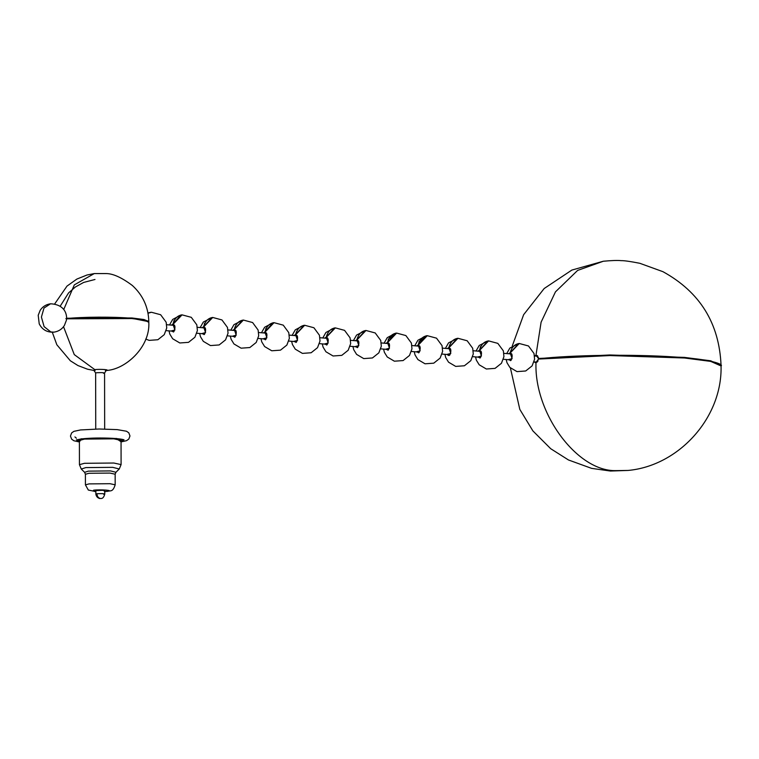 <?xml version="1.0" encoding="UTF-8"?>
<svg xmlns="http://www.w3.org/2000/svg" width="759" height="759" viewBox="0 0 759 759"><rect width="100%" height="100%" fill="white"/><g stroke="black" fill="none" stroke-linecap="round" stroke-linejoin="round"><path stroke-width="1.14" d="M534.678 361.939L535.911 362.641L538.691 358.779C571.925 354.975 632.655 354.14 673.755 356.929C712.616 359.111 723.801 364.69 721.05 365.952L710.747 361.398L684.485 357.992L609.847 355.563L538.51 359.064L538.51 358.466L609.866 355.297L684.286 357.717L708.489 360.724L720.357 364.737M721.05 365.952C722.454 417.839 678.584 465.874 628.11 470.438L615.9 470.627C577.333 471.652 534.232 413.56 535.987 362.925L538.729 358.779M512.278 345.971L523.634 314.7L544.175 288.524L571.85 270.071L603.329 261.238L577.627 270.413L555.465 291.854L541.101 322.177L535.977 355.203L538.529 358.533M537.552 355.791L536.85 356.151M511.718 353.874L510.19 352.992L519.251 343.495L528.482 345.971L534.013 353.485L534.583 359.235L532.106 365.885L525.712 370.98L517.002 371.616L509.849 367.394L506.993 362.726L506.206 359.519M506.708 353.59L509.849 348.087L518.701 343.561L509.185 353.798M510.484 353.912L511.035 353.618L509.716 353.049L508.615 353.751M480.646 351.151L479.536 350.392L488.597 340.895L497.828 343.372L503.359 350.876L503.929 356.635L501.452 363.286L495.058 368.381L486.348 369.007L479.195 364.785L476.339 360.127L475.551 356.91M476.054 350.99L479.195 345.487L488.046 340.962L478.531 351.199M479.84 351.303L480.381 351.019L479.062 350.449L477.961 351.151M449.992 348.552L448.882 347.793L457.943 338.286L467.174 340.763L472.705 348.277L473.274 354.026L470.798 360.677L464.404 365.772L455.694 366.407L448.55 362.185L445.685 357.517L444.897 354.311M445.4 348.381L448.541 342.888L457.392 338.353L447.876 348.59M449.186 348.704L449.726 348.409L448.408 347.85L447.307 348.542M419.338 345.943L418.237 345.184L427.289 335.687L436.52 338.163L442.051 345.668L442.62 351.426L440.144 358.077L433.75 363.172L425.04 363.798L417.896 359.576L415.031 354.918L414.243 351.711M414.746 345.781L417.886 340.279L426.188 335.82L417.222 345.99M418.532 346.095L419.072 345.81L417.754 345.241L416.653 345.943M388.684 343.343L387.583 342.584L396.634 333.087L405.866 335.563L411.397 343.068L411.966 348.817L409.49 355.468L403.095 360.572L394.386 361.199L387.242 356.977L384.377 352.309L383.589 349.102M396.075 333.144L386.568 343.381M387.877 343.495L388.418 343.201L387.099 342.641L385.999 343.334M358.447 340.848L356.929 339.975L365.98 330.478L375.212 332.954L380.743 340.459L381.312 346.218L378.836 352.869L372.441 357.963L363.732 358.599L356.588 354.377L353.722 349.709L352.935 346.502M353.438 340.573L356.578 335.07L365.43 330.544L355.914 340.782M357.223 340.895L357.774 340.601L356.445 340.032L355.345 340.734M335.326 327.879C330.687 328.552 327.641 331.73 326.19 337.413L327.565 337.945L326.275 337.375L335.326 327.879L344.558 330.355L350.089 337.859L350.658 343.609L348.182 350.26L341.787 355.364L333.078 355.99L325.934 351.768L323.078 347.1L322.281 343.893M334.776 327.935L325.269 338.172M326.569 338.286L327.12 337.992L325.791 337.432L324.7 338.125M296.722 335.525L295.621 334.766L304.672 325.269L313.903 327.746L319.435 335.25L320.004 341.009L317.528 347.66L311.143 352.755L302.424 353.39L295.279 349.168L292.424 344.501L291.627 341.294M304.122 325.336L294.615 335.573M295.915 335.687L296.465 335.393L295.137 334.823L294.046 335.525M266.067 332.926L264.967 332.167L274.018 322.67L283.249 325.146L288.781 332.651L289.35 338.41L286.874 345.06L280.488 350.155L271.769 350.781L264.625 346.559L261.77 341.901L260.973 338.685M261.485 332.755L264.616 327.262L272.917 322.803L263.961 332.973M265.261 333.078L265.811 332.793L264.483 332.224L263.392 332.916M235.413 330.326L234.313 329.558L243.373 320.061L252.595 322.537L258.126 330.051L258.696 335.801L256.219 342.451L249.834 347.546L241.125 348.182L233.971 343.96L231.115 339.292L230.328 336.085M230.831 330.156L233.962 324.653L242.814 320.127L233.307 330.364M234.607 330.478L235.157 330.184L233.829 329.615L232.738 330.317M205.177 327.831L203.659 326.958L212.719 317.461L221.941 319.937L227.472 327.442L228.042 333.201L225.565 339.852L219.18 344.947L210.471 345.573L203.317 341.351L200.461 336.692L199.674 333.486M200.177 327.556L203.308 322.053L212.159 317.528L202.653 327.765M203.953 327.869L204.503 327.584L203.175 327.015L202.084 327.717M174.523 325.231L173.005 324.359L182.065 314.862L191.287 317.328L196.818 324.843L197.387 330.592L194.911 337.243L188.526 342.347L179.817 342.973L172.663 338.751L169.807 334.083L169.02 330.877M169.523 324.947L172.654 319.454L180.955 314.985L171.999 325.156M173.299 325.269L173.849 324.975L172.521 324.416L171.43 325.108M151.411 312.253L148.024 313.277L151.411 312.253L160.633 314.729L166.164 322.233L166.733 327.992L164.257 334.643L157.872 339.738L149.162 340.374L145.747 339.055M147.967 312.964L150.301 312.385L147.996 313.106M96.934 493.739L95.852 494.033C96.507 498.805 101.336 498.739 99.922 498.473L100.321 498.464C98.281 498.008 97.152 496.433 96.934 493.739C102.949 493.483 105.197 493.682 103.698 494.318M535.987 362.925L534.118 361.891M535.911 362.641L538.084 360.971M538.51 358.466L609.856 354.975L684.485 357.394L710.737 360.8L721.022 365.648M534.621 355.962L535.977 355.203M538.378 357.536L536.509 355.525L535.18 356.009M510.19 352.992L512.107 358.627L508.113 359.681M508.682 359.728L510.333 360.307L512.069 358.466L510.911 353.514L510.333 353.381M510.76 360.127L509.982 359.842M479.536 350.392L481.453 356.018L477.458 357.081M478.028 357.128L479.679 357.698L481.415 355.867L480.257 350.905L479.679 350.772M448.882 347.793L450.799 353.419L446.804 354.472M447.374 354.519L449.024 355.098L450.761 353.258L449.603 348.305L449.024 348.172M418.237 345.184L420.144 350.81L416.15 351.872M416.719 351.92L418.37 352.489L420.106 350.658L418.949 345.696L418.37 345.563M418.797 352.318L418.029 352.024M387.583 342.584L389.49 348.21L385.496 349.263M386.065 349.311L387.716 349.89L389.452 348.058L388.295 343.096L387.716 342.964M356.929 339.975L358.836 345.601L354.842 346.664M355.411 346.711L357.062 347.29L358.798 345.449L357.641 340.487L357.062 340.355M326.275 337.375L328.182 343.002L324.188 344.055M324.757 344.102L326.408 344.681L328.144 342.85L326.987 337.888L326.408 337.755M326.835 344.501L326.066 344.216M295.621 334.766L297.537 340.402L293.534 341.455M294.103 341.503L295.754 342.081L297.49 340.241L296.333 335.288L295.754 335.155M264.967 332.167L266.883 337.793L262.889 338.846M263.449 338.903L265.1 339.472L266.836 337.641L265.678 332.679L264.882 332.205C266.333 326.522 269.379 323.343 274.018 322.67M265.527 339.301L264.758 339.007M234.313 329.558L236.229 335.193L232.235 336.246M232.804 336.294L234.446 336.873L236.182 335.032L235.024 330.08L234.446 329.947M234.873 336.692L234.104 336.408M203.659 326.958L205.575 332.584L201.581 333.647M202.15 333.694L203.792 334.264L205.528 332.433L204.37 327.471L203.792 327.338M212.719 317.461C208.07 318.135 205.025 321.313 203.583 326.996L204.759 327.717M173.005 324.359L174.921 329.985L170.927 331.038M171.496 331.085L173.147 331.664L174.874 329.823L173.716 324.871L173.137 324.738M510.333 359.842L511.186 359.804M511.661 354.149L510.826 353.969M479.679 357.242L480.532 357.195M473.236 350.743L480.181 351.36M449.024 354.633L449.878 354.595M448.246 355.487L447.886 354.946M442.582 348.144L449.527 348.761M418.37 352.034L419.224 351.986M411.928 345.535L418.873 346.151M387.716 349.425L388.57 349.387M381.284 342.935L388.219 343.552M357.062 346.825L357.916 346.778M350.63 340.336L357.565 340.943M326.408 344.216L327.262 344.178M327.736 338.533L326.911 338.343M295.754 341.616L296.608 341.569M297.082 335.924L296.257 335.744M265.1 339.017L265.954 338.969M266.475 333.353L265.603 333.135M234.446 336.408L235.299 336.37M228.013 329.918L234.948 330.535M203.792 333.808L204.645 333.761M197.359 327.309L204.294 327.926M173.137 331.199L173.65 331.247M166.705 324.71L173.64 325.326M104.666 429.025L104.571 373.001L106.298 370.383L105.387 370.534C111.601 369.851 100.397 368.902 94.79 369.624L74.268 354.595L63.538 326.693M94.79 369.624L93.974 370.43M103.49 373.295C104.989 372.66 102.731 372.47 96.725 372.716L95.643 373.011L93.898 370.401L95.065 370.572M105.757 370.487C124.723 370.117 150.377 347.47 148.811 322.243L144.068 320.137L131.867 318.552L66.488 318.818M66.498 318.562L131.677 318.277L148.394 321.607M66.507 318.22L131.867 317.964L144.049 319.539L148.811 321.645C148.46 307.319 142.986 295.279 132.398 285.526C121.592 277.424 112.721 273.439 105.786 273.572L94.277 273.572L74.325 284.872L63.737 309.511M53.908 332.157L50.806 331.93L44.098 326.626L41.413 317.053L43.994 308.04L50.549 303.79C67.551 304.653 67.19 318.325 66.261 320.63L64.401 325.45C62.02 329.216 58.519 331.455 53.908 332.157C47.153 332.527 42.257 329.767 39.221 323.856L38.206 315.26L40.208 310.26C42.637 306.598 46.081 304.444 50.549 303.79M79.107 439.262L79.391 440.476L84.448 439.1L113.822 438.835L121.051 440.41L121.089 464.603L113.859 463.028L84.486 463.294L79.439 464.669L81.289 469.053L85.814 467.591L112.73 467.345L119.258 468.986L115.947 472.278L110.558 470.922L88.348 471.13L84.61 472.326L81.289 469.053M115.159 474.204L115.178 484.821L110.008 483.701L89.031 483.891L85.425 484.878L85.406 474.261L89.012 473.274L109.998 473.085L115.159 474.204L115.947 472.278M104.77 491.538L107.076 491.348C114.96 490.485 100.691 489.27 93.547 490.2L94.486 491.462L95.852 491.557M104.144 491.092C105.843 490.371 103.29 490.162 96.478 490.447L95.852 491.016M121.051 441.852L116.734 438.493L81.061 438.816L79.401 441.928M121.051 441.691L116.146 438.56L81.744 438.873L79.401 441.757M76.45 440.011L79.391 441.045M121.051 440.979L124.002 439.926M628.11 470.438L610.397 471.035L591.593 468.36L568.472 459.973L550.721 448.721L532.894 430.913L519.811 409.376L510.409 367.963M603.329 261.238C611.858 260.46 617.76 260.271 621.042 260.641C624.259 260.565 630.53 261.457 639.846 263.307L662.968 271.694C699.902 292.025 719.266 323.249 721.05 365.354M536.509 355.525C537.23 355.193 537.875 356.189 538.425 358.504L538.7 358.779M511.262 353.76L510.114 353.03C511.566 347.356 514.611 344.178 519.251 343.495M510.333 360.307C510.911 362.489 513.72 354.083 510.911 353.514M511.111 353.58L510.608 353.922M510.769 360.117L510.105 359.851M481.064 351.265L479.46 350.43C480.912 344.747 483.957 341.569 488.597 340.895M479.679 357.698C480.257 359.889 483.066 351.474 480.257 350.905M480.456 350.981L479.954 351.313M481.092 346.095L480.219 347.015M450.41 348.666L448.806 347.821C450.258 342.148 453.303 338.969 457.943 338.286M449.024 355.098C449.603 357.28 452.411 348.874 449.603 348.305M419.755 346.057L418.152 345.222C419.604 339.539 422.649 336.36 427.289 335.687M418.37 352.489C418.949 354.681 421.757 346.265 418.949 345.696M426.738 335.753L426.188 335.82M418.807 352.309L418.105 352.005M423.807 338.305L418.911 341.806M384.092 343.172L387.232 337.679L395.534 333.21M389.101 343.457L387.498 342.613C388.95 336.939 391.995 333.761 396.634 333.087M387.716 349.89C388.295 352.072 391.103 343.666 388.295 343.096M393.153 335.706L388.257 339.207M358.001 340.744L356.844 340.013C358.295 334.33 361.341 331.152 365.98 330.478M357.062 347.29C357.641 349.472 360.449 341.066 357.641 340.487M322.784 337.964L325.924 332.47L334.226 328.011M326.408 344.681C326.987 346.863 329.795 338.457 326.987 337.888M292.13 335.364L295.27 329.861L303.572 325.402M297.139 335.649L295.536 334.804C296.987 329.131 300.033 325.953 304.672 325.269M295.754 342.081C296.333 344.263 299.141 335.858 296.333 335.288M296.532 335.355L296.029 335.696M265.1 339.472C265.678 341.664 268.487 333.248 265.678 332.679M273.468 322.727L272.917 322.803M266.485 333.04L265.062 332.537M265.536 339.292L264.834 338.988M266.523 327.869L265.641 328.789M235.831 330.44L234.227 329.596C235.679 323.922 238.724 320.744 243.373 320.061M234.446 336.873C235.024 339.055 237.833 330.649 235.024 330.08M234.882 336.683L234.18 336.389M203.792 334.264C204.37 336.455 207.179 328.04 204.37 327.471M204.569 327.546L204.076 327.879M205.215 322.66L204.342 323.581M174.077 325.127L172.929 324.387C174.371 318.714 177.416 315.535 182.065 314.862M173.147 331.664C173.716 333.846 176.524 325.44 173.716 324.871M181.505 314.919L180.955 314.985M173.915 324.947L173.422 325.279M174.684 319.937L173.688 320.981M150.851 312.319L150.301 312.385M534.042 361.882L537.163 362.147M534.545 355.952L537.676 356.218M503.388 359.282L510.579 359.889M503.891 353.352L511.092 353.96M472.734 356.673L479.935 357.29M442.08 354.073L449.281 354.681M411.425 351.464L418.626 352.081M380.771 348.865L387.972 349.472M350.117 346.265L357.318 346.872M319.473 343.656L326.664 344.263M319.975 337.727L327.167 338.334M288.818 341.057L296.01 341.664M289.321 335.127L296.513 335.734M258.164 338.448L265.356 339.064M258.667 332.518L265.859 333.135M227.51 335.848L234.702 336.455M196.856 333.239L204.048 333.856M166.202 330.639L173.394 331.247M52.305 332.252L56.84 344.757L70.331 360.762L77.949 365.553L87.503 369.197L94.05 370.458M65.881 318.619C82.873 316.816 113.651 316.655 131.781 318.287C147.094 319.605 149.106 321.664 148.375 321.446L148.811 322.243M95.738 429.044L95.643 373.011M100.843 498.464C102.588 498.729 103.907 497.249 104.78 494.024L104.77 490.542M95.843 490.551L95.852 494.033M94.277 273.572L87.038 274.995L76.896 279.056L66.991 286.105L54.705 303.904M60.227 306.133L68.604 292.889L75.435 286.94L83.623 282.443L94.979 279.483M79.391 440.476L79.439 464.669M121.089 464.603L119.258 468.986M121.051 440.41L121.336 439.186M104.77 491.576L107.759 491.329C110.624 490.333 112.768 492.363 115.178 484.821M85.425 484.878L88.319 490.048L95.852 491.595M85.406 474.261L84.61 472.326M104.77 490.172L95.615 490.618M82.266 439.414L82.124 438.835M74.923 436.937L76.412 438.228M79.401 441.994L73.917 440.761L71.631 439.167L70.464 436.055L71.621 432.934L73.879 431.349L80.53 429.945L99.154 429.006L117.19 429.613L126.516 431.245L128.802 432.839L129.969 435.951L128.812 439.072L126.554 440.666L121.051 441.918M124.021 439.812L123.651 439.755C123.764 439.859 123.423 439.072 112.74 438.322C101.165 437.753 90.852 437.943 81.811 438.873L76.422 439.897"/></g></svg>
